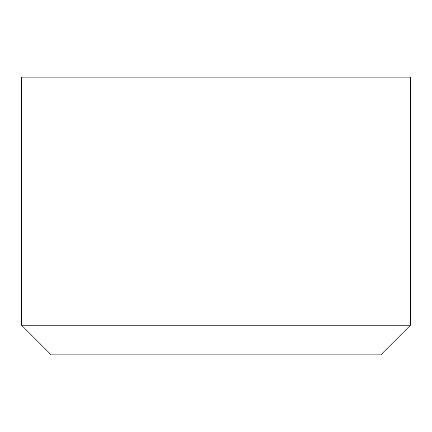<?xml version="1.0" encoding="UTF-8"?>
<svg xmlns="http://www.w3.org/2000/svg" width="432" height="432" viewBox="0 0 432 432"><rect width="100%" height="100%" fill="white"/><g stroke="black" fill="none" stroke-linecap="round" stroke-linejoin="round"><path stroke-width="0.65" d="M380.738 354.856L51.262 354.856L21.6 325.199L410.4 325.199L380.738 354.856M410.4 325.199L410.4 77.144L21.6 77.144L21.6 325.199"/></g></svg>

